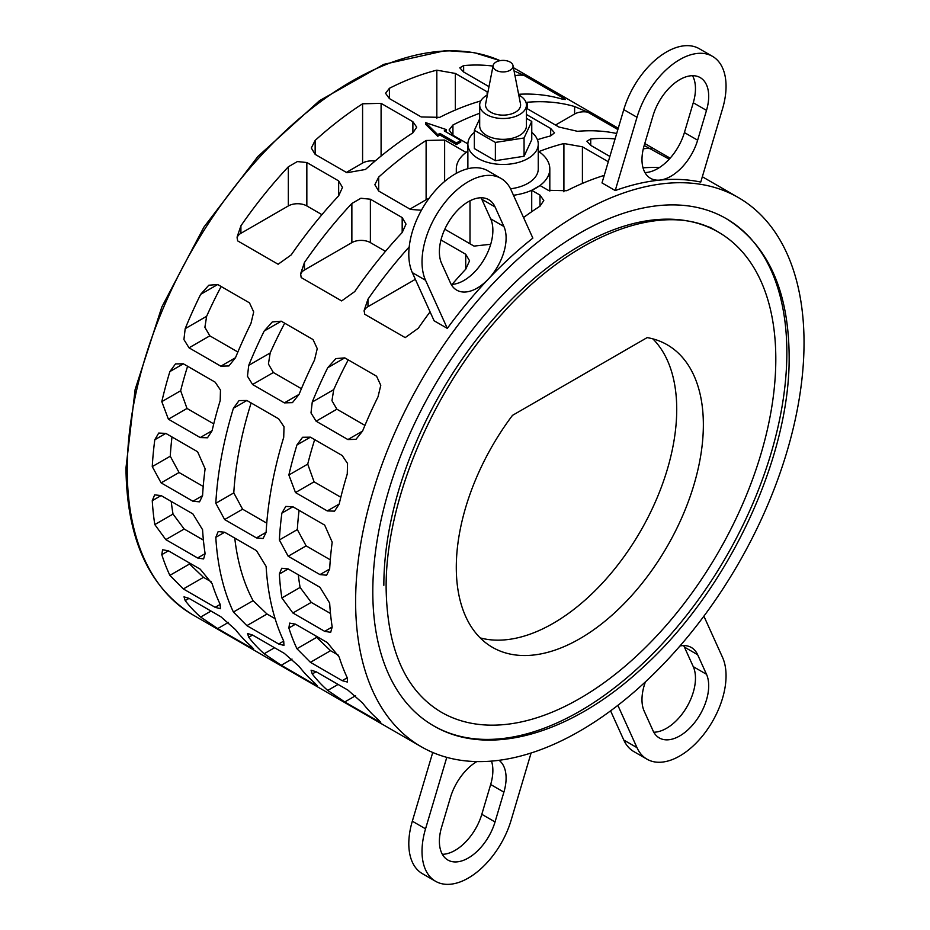 <?xml version="1.0" encoding="UTF-8"?>
<svg xmlns="http://www.w3.org/2000/svg" width="930" height="930" viewBox="0 0 930 930"><rect width="100%" height="100%" fill="white"/><g stroke="black" fill="none" stroke-linecap="round" stroke-linejoin="round"><path stroke-width="1.4" d="M538.877 151.59A317.072 183.059 -60 0 1 563.906 143.534L582.413 146.8L608.29 161.739M604.244 175.375A317.072 183.059 120 0 0 566.788 190.72L548.27 190.301L540.016 185.535L531.716 190.325L539.97 195.091L543.806 200.52L539.97 206.204A317.072 183.059 120 0 0 523.544 217.527M490.715 244.265L474.021 246.101L444.807 229.222M421.43 210.238L410.49 209.413L378.684 191.057L374.848 184.698L378.684 177.107A317.072 183.059 -60 0 1 426.114 140.477L444.633 140.046L466.081 152.439M467.871 143.883L452.933 135.257L449.097 129.991L452.933 124.992A317.072 183.059 -60 0 1 479.682 113.262M526.438 114.483L550.676 128.48L554.513 132.816L550.676 135.908A317.072 183.059 120 0 0 537.424 139.733M514.046 70.878L524.16 75.458L564.65 98.824L565.219 99.487L561.383 98.906A317.072 183.059 120 0 0 518.615 94.29M489.006 86.653L463.64 72.005L459.804 67.855L463.64 65.577A317.072 183.059 -60 0 1 493.016 66.088M616.683 133.502A317.072 183.059 120 0 0 577.495 131.316L558.976 127.05L526.438 108.24M526.008 102.428L527.182 102.265A317.072 183.059 -60 0 1 574.612 106.543L587.702 112.135L617.857 129.549M659.405 167.563A317.072 183.059 120 0 0 643.025 167.83M609.871 156.438L590.724 145.371L586.888 141.221L590.724 138.942A317.072 183.059 -60 0 1 615.079 138.907M644.188 145.487L653.034 115.692A40.908 23.622 -60 0 1 700.22 77.609A40.908 23.622 -60 0 1 706.498 110.391L697.64 140.197A40.908 23.622 -60 0 1 659.835 180.095A317.072 183.059 120 0 0 615.23 190.557L637.004 117.273A65.46 37.793 -60 0 1 712.496 56.346A65.46 37.793 -60 0 1 722.529 108.798L700.755 182.082A317.072 183.059 120 0 0 659.835 180.095A40.908 23.622 -60 0 1 650.454 178.269A40.908 23.622 -60 0 1 644.188 145.487L669.205 159.193M480.775 100.94A317.072 183.059 120 0 0 439.704 117.354L421.197 116.936L389.403 98.58L385.566 93.302L389.403 88.303A317.072 183.059 -60 0 1 436.821 70.169L455.34 73.435L487.901 92.268M381.091 103.37L412.885 121.725L416.721 127.154L412.885 132.839A317.072 183.059 120 0 0 365.467 169.469L346.948 172.736L315.154 154.368L311.318 148.021L315.154 140.418A317.072 183.059 -60 0 1 362.584 103.788L381.091 103.37L381.091 156.042M237.65 240.882L237.069 237.115L240.905 225.839A317.072 183.059 -60 0 1 288.335 166.796L297.356 161.564L306.842 162.529L338.648 180.897L342.484 187.43L338.648 195.846A317.072 183.059 120 0 0 291.218 254.89L278.128 264.248L237.65 240.882M301.18 277.559L300.611 273.792L304.447 262.516A317.072 183.059 -60 0 1 351.866 203.484L360.898 198.253L370.384 199.218L402.178 217.574L406.015 224.107L402.178 232.523A317.072 183.059 120 0 0 354.749 291.567L341.659 300.925L301.18 277.559M430.067 311.852A317.072 183.059 120 0 0 418.291 328.255L405.201 337.613L364.723 314.247L364.142 310.481L367.978 299.204A317.072 183.059 -60 0 1 409.2 246.915M440.971 239.975L465.721 254.262L469.557 260.795L465.721 269.212A317.072 183.059 120 0 0 452.108 284.382M283.72 437.321A317.072 183.059 120 0 0 266.12 532.332L263.074 538.517L256.447 537.912L224.642 519.556L215.806 503.281A317.072 183.059 -60 0 1 233.407 408.27L239.056 400.586L246.88 400.493L278.686 418.849L284.01 426.754L283.72 437.321M183.35 363.804L215.144 382.16L220.468 390.065L220.189 400.632A317.072 183.059 120 0 0 212.11 430.683L207.483 437.786L200.206 437.565L168.4 419.198L161.797 401.644A317.072 183.059 -60 0 1 169.876 371.582L175.514 363.897L183.35 363.804L169.876 371.582M281.244 321.199L313.038 339.555L317.246 348.634L314.503 360.084A317.072 183.059 120 0 0 299.042 394.401L292.439 402.644L284.371 402.876L252.576 384.509L247.461 376.243L248.729 365.351A317.072 183.059 -60 0 1 264.19 331.045L272.327 321.92L281.244 321.199L264.19 331.045M310.422 437.17L342.217 455.537L347.541 463.442L347.262 473.998A317.072 183.059 120 0 0 339.183 504.048L334.556 511.151L327.279 510.93L295.484 492.563L288.87 475.009A317.072 183.059 -60 0 1 296.949 444.947L302.587 437.263L310.422 437.17L296.949 444.947M615.23 190.557L602.001 182.919L623.774 109.635A65.46 37.793 120 0 1 699.267 48.709L712.496 56.346M804.032 342.717A317.072 183.059 120 0 0 738.362 197.567A317.072 183.059 120 0 0 494.028 282.511A317.072 183.059 120 0 0 355.62 601.605A317.072 183.059 120 0 0 421.29 746.755A317.072 183.059 120 0 0 665.624 661.811A317.072 183.059 120 0 0 804.032 342.717M532.855 238.115A317.072 183.059 120 0 0 488.238 279.174A317.072 183.059 120 0 0 447.318 328.395L434.101 320.769L412.327 272.63A65.46 37.793 120 0 1 429.369 197.892A65.46 37.793 120 0 1 487.82 170.794L501.038 178.432A65.46 37.793 -60 0 1 511.082 189.976L532.855 238.115M344.774 357.876L376.58 376.232L380.777 385.322L378.033 396.773A317.072 183.059 120 0 0 362.572 431.09L355.981 439.32L347.901 439.553L316.107 421.197L310.992 412.932L312.259 402.039A317.072 183.059 -60 0 1 327.72 367.722L335.858 358.596L344.774 357.876L327.72 367.722M292.88 506.757L324.686 525.113L332.196 542.155A317.072 183.059 120 0 0 329.662 569.009L326.604 575.205L319.978 574.601L288.184 556.245L279.349 539.97A317.072 183.059 -60 0 1 281.883 513.104L285.789 506.432L292.88 506.757L281.883 513.104M217.701 284.51L249.496 302.866L253.704 311.945L250.961 323.408A317.072 183.059 120 0 0 235.499 357.713L228.896 365.955L220.829 366.188L189.034 347.832L183.919 339.566L185.186 328.674A317.072 183.059 -60 0 1 200.648 294.357L208.785 285.231L217.701 284.51L200.648 294.357M165.807 433.392L197.602 451.748L205.123 468.79A317.072 183.059 120 0 0 202.577 495.644L199.531 501.84L192.905 501.235L161.111 482.879L152.264 466.604A317.072 183.059 -60 0 1 154.81 439.739L158.716 433.066L165.807 433.392L154.81 439.739M446.423 129.63L444.238 130.886L460.769 140.43L456.421 142.941L439.89 133.397L437.716 134.652L425.533 122.597L446.423 129.63L446.423 131.27A317.072 183.059 120 0 0 445.644 131.7M460.769 140.43L460.769 142.034A317.072 183.059 120 0 0 456.421 144.545L439.89 135.001A317.072 183.059 120 0 0 437.716 136.292L425.533 124.19L425.533 122.597M513.465 195.265A46.756 26.993 0 0 0 536.122 188.034A46.756 26.993 0 0 0 549.816 168.946A46.756 26.993 0 0 0 538.261 151.172M469.999 243.776L469.999 200.799M531.716 190.325L531.716 211.715M786.85 352.633A292.776 169.039 -60 0 1 659.044 647.268A292.776 169.039 -60 0 1 433.438 725.714A292.776 169.039 -60 0 1 372.802 591.678A292.776 169.039 -60 0 1 500.596 297.042A292.776 169.039 -60 0 1 726.214 218.608A292.776 169.039 -60 0 1 786.85 352.633M474.358 132.374A35.189 20.321 0 0 0 467.871 144.138A35.189 20.321 0 0 0 478.183 158.507A35.189 20.321 0 0 0 516.534 162.913A35.189 20.321 0 0 0 538.261 144.138L538.261 168.946A35.189 20.321 180 0 1 510.512 188.802M538.261 144.138A35.189 20.321 0 0 0 531.762 132.374M441.18 712.136A277.152 160.018 120 0 0 441.25 712.182A277.152 160.018 120 0 0 654.825 637.934A277.152 160.018 120 0 0 775.806 359.015A277.152 160.018 120 0 0 718.402 232.14A277.152 160.018 120 0 0 504.827 306.389A277.152 160.018 120 0 0 383.846 585.307M652.837 338.857A174.701 100.859 -60 0 1 676.726 409.374A174.701 100.859 -60 0 1 609.057 575.67A174.701 100.859 -60 0 1 480.182 637.899M647.164 337.602A174.701 100.859 -60 0 1 667.17 344.774A174.701 100.859 -60 0 1 703.359 424.743A174.701 100.859 -60 0 1 627.099 600.548A174.701 100.859 -60 0 1 492.482 647.35A174.701 100.859 -60 0 1 456.293 567.381A174.701 100.859 -60 0 1 512.488 415.361L647.164 337.602M526.438 105.02L526.438 125.841A23.378 13.497 180 0 1 512.012 138.314A23.378 13.497 180 0 1 486.53 135.385A23.378 13.497 180 0 1 479.682 125.841L479.682 105.02A23.378 13.497 0 0 0 486.53 114.564A23.378 13.497 0 0 0 512.012 117.482A23.378 13.497 0 0 0 526.438 105.02A23.378 13.497 0 0 0 519.591 95.476A23.378 13.497 0 0 0 518.754 95.011M513 65.519L520.486 103.881A17.53 10.125 180 0 1 510.675 114.134A17.53 10.125 180 0 1 490.668 112.17A17.53 10.125 180 0 1 485.634 103.881L493.133 65.519A9.998 5.778 180 0 1 499.759 60.717A9.998 5.778 180 0 1 510.128 62.078A9.998 5.778 180 0 1 513 65.519A9.998 5.778 180 0 1 507.396 71.366A9.998 5.778 180 0 1 495.992 70.25A9.998 5.778 180 0 1 493.133 65.519M487.367 95.011A23.378 13.497 0 0 0 479.682 105.02M526.438 118.331L531.762 121.4L524.067 137.977L495.376 142.418L474.358 130.281L479.682 118.819M531.762 121.4L531.762 139.698L524.067 156.263L495.376 160.704L474.358 148.579L474.358 130.281M495.376 160.704L495.376 142.418M524.067 156.263L524.067 137.977M428.904 198.52A13.09 7.556 0 0 0 426.114 199.752L409.932 209.099M467.871 151.172A46.756 26.993 0 0 0 456.305 168.946A46.756 26.993 0 0 0 456.851 173.061M375.034 161.088A13.09 7.556 0 0 0 362.584 163.064L346.39 172.41M275.129 618.694L267.015 614.021L253.088 600.675A291.695 168.411 -60 0 1 234.767 538.098M266.759 523.148L242.591 509.198L233.79 492.9A291.695 168.411 -60 0 1 251.135 402.946M203.403 540.121L184.175 529.019L173.027 514.081A291.695 168.411 -60 0 1 171.236 501.421M213.737 423.882L187.011 408.456L180.653 390.751A291.695 168.411 -60 0 1 187.604 366.257M301.401 388.705L273.362 372.512L268.421 364.025L270.177 352.97A291.695 168.411 -60 0 1 284.696 323.187M330.476 613.486L311.259 602.384L300.099 587.446A291.695 168.411 -60 0 1 298.309 574.787M340.822 497.259L314.084 481.821L307.725 464.117A291.695 168.411 -60 0 1 314.677 439.634M499.038 760.298A40.908 23.622 -60 0 1 503.897 792.139L495.039 821.946A40.908 23.622 -60 0 1 447.853 860.029A40.908 23.622 -60 0 1 441.587 827.247L450.446 797.44A40.908 23.622 -60 0 1 476.834 761.577M442.343 854.31A40.908 23.622 120 0 0 481.81 814.308L490.668 784.513A40.908 23.622 120 0 0 491.505 761.112M412.327 821.202A65.46 37.793 120 0 0 422.36 873.654L435.577 881.291A65.46 37.793 -60 0 1 425.545 828.828L412.327 821.202L432.741 752.475M531.1 752.998L511.082 820.365A65.46 37.793 -60 0 1 435.577 881.291M679.958 645.978A40.908 23.622 -60 0 1 691.362 647.501A40.908 23.622 -60 0 1 697.64 654.72L706.498 674.297A40.908 23.622 -60 0 1 695.838 721.006A40.908 23.622 -60 0 1 659.312 737.943A40.908 23.622 -60 0 1 653.034 730.724L644.188 711.148A40.908 23.622 -60 0 1 645.42 681.853M653.802 732.224A40.908 23.622 120 0 0 686.34 707.811A40.908 23.622 120 0 0 693.269 666.659L684.41 647.082A40.908 23.622 120 0 0 683.655 645.594M623.774 740.024A65.46 37.793 120 0 0 633.807 751.568L647.036 759.206A65.46 37.793 -60 0 1 637.004 747.662L623.774 740.024L610.58 710.846M703.894 616.172L722.529 657.371A65.46 37.793 -60 0 1 705.486 732.108A65.46 37.793 -60 0 1 647.036 759.206M644.943 172.55A40.908 23.622 120 0 0 646.617 172.457A40.908 23.622 120 0 0 684.41 132.56L693.269 102.753A40.908 23.622 120 0 0 692.513 75.69M495.039 206.902L503.897 226.478A40.908 23.622 -60 0 1 488.238 279.174A40.908 23.622 -60 0 1 456.711 290.125A40.908 23.622 -60 0 1 450.446 282.918L441.587 263.341A40.908 23.622 -60 0 1 452.236 216.62A40.908 23.622 -60 0 1 488.773 199.694A40.908 23.622 -60 0 1 495.039 206.902L481.81 199.276A40.908 23.622 120 0 0 481.054 197.776M451.201 284.406A40.908 23.622 120 0 0 475.009 271.537A40.908 23.622 120 0 0 490.668 218.852L481.81 199.276M447.318 328.395L425.545 280.267A65.46 37.793 -60 0 1 442.599 205.53A65.46 37.793 -60 0 1 501.038 178.432M364.944 425.394L336.893 409.2L331.964 400.702L333.707 389.658A291.695 168.411 -60 0 1 348.227 359.875M330.29 559.825L306.133 545.875L297.333 529.577A291.695 168.411 -60 0 1 299.076 510.338M338.508 655.29L330.557 650.698L316.63 637.364A291.695 168.411 -60 0 1 315.886 635.969M237.871 352.017L209.82 335.835L204.891 327.337L206.634 316.293A291.695 168.411 -60 0 1 221.154 286.51M203.217 486.46L179.06 472.51L170.26 456.212A291.695 168.411 -60 0 1 172.004 436.972M211.424 581.924L203.484 577.332L189.557 563.999A291.695 168.411 -60 0 1 188.813 562.604M524.16 75.458A13.09 7.556 0 0 0 514.999 75.772M564.998 99.65A13.09 7.556 0 0 0 564.65 98.824M587.702 112.135A13.09 7.556 0 0 0 574.612 114.018L555.512 125.05M651.244 148.823A13.09 7.556 0 0 0 643.281 148.87M321.931 214.644L306.842 205.937A13.09 7.556 0 0 0 288.335 205.937L240.905 233.314A13.09 7.556 0 0 0 237.104 238.103M385.473 251.333L370.384 242.614A13.09 7.556 0 0 0 351.866 242.614L304.447 270.002A13.09 7.556 0 0 0 300.646 274.792M415.35 279.326L367.978 306.679A13.09 7.556 0 0 0 364.176 311.469M256.447 550.606L266.12 566.405A317.072 183.059 120 0 0 283.72 641.084L283.941 645.397L278.686 644.002L246.88 625.646L233.407 612.045A317.072 183.059 -60 0 1 215.806 537.354L218.178 531.553L224.642 532.251L256.447 550.606M185.186 600.594L184.012 596.839L189.034 598.374L220.829 616.73L235.499 629.633A317.072 183.059 120 0 0 250.961 646.094L253.669 648.966L249.496 646.943L217.701 628.587L200.648 617.055A317.072 183.059 -60 0 1 185.186 600.594L189.034 598.374M152.264 500.677L154.647 494.876L161.111 495.574L192.905 513.93L202.577 529.716A317.072 183.059 120 0 0 205.123 553.641L203.6 558.953L197.602 557.977L165.807 539.621L154.81 524.59A317.072 183.059 -60 0 1 152.264 500.677L161.111 495.574M312.259 673.959L311.085 670.205L316.107 671.739L347.901 690.095L362.572 702.999A317.072 183.059 120 0 0 378.033 719.471L380.754 722.331L376.58 720.308L344.774 701.952L327.72 690.42A317.072 183.059 -60 0 1 312.259 673.959L316.107 671.739M279.349 574.043L281.72 568.242L288.184 568.939L319.978 587.295L329.662 603.082A317.072 183.059 120 0 0 332.196 627.006L330.673 632.319L324.686 631.342L292.88 612.986L281.883 597.955A317.072 183.059 -60 0 1 279.349 574.043L288.184 568.939M446.784 757.357L425.545 828.828M617.857 705.335L637.004 747.662M288.87 628.006L289.66 623.112L295.484 624.181L327.279 642.549L339.183 657.045A317.072 183.059 120 0 0 347.262 677.772L347.483 682.074L342.217 680.679L310.422 662.323L296.949 648.721A317.072 183.059 -60 0 1 288.87 628.006L295.484 624.181M248.729 637.271L247.554 633.528L252.576 635.051L284.371 653.406L299.042 666.322A317.072 183.059 120 0 0 314.503 682.783L317.211 685.643L313.038 683.631L281.244 665.264L264.19 653.732A317.072 183.059 -60 0 1 248.729 637.271L252.576 635.051M161.797 554.64L162.587 549.746L168.4 550.816L200.206 569.172L212.11 583.68A317.072 183.059 120 0 0 220.189 604.407L220.398 608.708L215.144 607.313L183.35 588.957L169.876 575.356A317.072 183.059 -60 0 1 161.797 554.64L168.4 550.816M437.716 136.292L437.716 134.652M439.89 135.001L439.89 133.397M456.421 144.545L456.421 142.941M500.061 60.659A317.072 183.059 120 0 0 259.389 157.379A317.072 183.059 120 0 0 127.236 469.743A317.072 183.059 120 0 0 192.905 614.893C149.032 587.795 126.724 538.83 125.969 467.988L135.141 389.449L161.855 306.935L203.926 227.106L257.924 156.449L319.49 100.696L383.706 64.379L445.563 50.557L474.056 52.592L500.084 60.648M495.039 821.946L481.81 814.308M503.897 792.139L490.668 784.513M706.498 674.297L693.269 666.659M697.64 654.72L684.41 647.082M706.498 110.391L693.269 102.753M697.64 140.197L684.41 132.56M637.004 117.273L623.774 109.635M503.897 226.478L490.668 218.852M425.545 280.267L412.327 272.63M550.676 135.908L550.676 128.48M452.933 135.257L452.933 124.992M444.633 181.455L444.633 140.046M426.114 199.752L426.114 140.477M378.684 191.057L378.684 177.107M539.97 206.204L539.97 195.091M582.413 183.408L582.413 146.8M563.906 191.813L563.906 143.534M463.64 72.005L463.64 65.577M574.612 114.018L574.612 106.543M527.182 108.694L527.182 102.265M590.724 145.371L590.724 138.942M455.34 110.042L455.34 73.435M436.821 118.447L436.821 70.169M389.403 98.58L389.403 88.303M487.134 95.139L487.134 91.791M362.584 163.064L362.584 103.788M315.154 154.368L315.154 140.418M412.885 132.839L412.885 121.725M338.648 195.846L338.648 180.897M306.842 205.937L306.842 162.529M288.335 205.937L288.335 166.796M240.905 233.314L240.905 225.839M402.178 232.523L402.178 217.574M370.384 242.614L370.384 199.218M351.866 242.614L351.866 203.484M304.447 270.002L304.447 262.516M465.721 269.212L465.721 254.262M367.978 306.679L367.978 299.204M224.642 532.251L215.806 537.354M253.088 600.675L233.407 612.045M267.015 614.021L246.88 625.646M283.72 641.084L278.686 644.002M246.88 400.493L233.407 408.27M233.79 492.9L215.806 503.281M242.591 509.198L224.642 519.556M266.12 532.332L256.447 537.912M211.017 611.068L200.648 617.055M228.466 622.368L217.701 628.587M250.961 646.094L249.496 646.943M173.027 514.081L154.81 524.59M184.175 529.019L165.807 539.621M205.123 553.641L197.602 557.977M180.653 390.751L161.797 401.644M187.011 408.456L168.4 419.198M212.11 430.683L200.206 437.565M270.177 352.97L248.729 365.351M273.362 372.512L252.576 384.509M299.042 394.401L284.371 402.876M338.101 684.434L327.72 690.42M355.539 695.733L344.774 701.952M378.033 719.471L376.58 720.308M300.099 587.446L281.883 597.955M311.259 602.384L292.88 612.986M332.196 627.006L324.686 631.342M307.725 464.117L288.87 475.009M314.084 481.821L295.484 492.563M339.183 504.048L327.279 510.93M333.707 389.658L312.259 402.039M336.893 409.2L316.107 421.197M362.572 431.09L347.901 439.553M297.333 529.577L279.349 539.97M306.133 545.875L288.184 556.245M329.662 569.009L319.978 574.601M316.63 637.364L296.949 648.721M330.557 650.698L310.422 662.323M347.262 677.772L342.217 680.679M274.559 647.745L264.19 653.732M292.008 659.056L281.244 665.264M314.503 682.783L313.038 683.631M206.634 316.293L185.186 328.674M209.82 335.835L189.034 347.832M235.499 357.725L220.829 366.188M170.26 456.212L152.264 466.604M179.06 472.51L161.111 482.879M202.577 495.644L192.905 501.235M189.557 563.999L169.876 575.356M203.484 577.332L183.35 588.957M220.189 604.407L215.144 607.313M441.25 712.182L441.25 712.182C405.596 690.874 387.229 649.64 386.136 588.492C385.194 502.107 432.601 389.379 502.014 313.956C574.717 232.198 666.275 199.671 718.402 232.14L718.471 232.175M433.438 725.714C488.703 758.45 571.892 733.805 642.863 667.484C727.958 590.504 790.419 457.804 789.14 355.818C788.582 290.137 767.599 244.392 726.214 218.608M738.362 197.567L702.336 176.758M670.135 158.17L644.769 143.522M618.252 128.224L513.418 67.692M549.816 191.069L549.816 168.946M709.718 227.129L718.402 232.14M467.871 168.737L467.871 144.138M456.305 173.352L456.305 168.946M421.29 746.755L192.905 614.893"/></g></svg>
